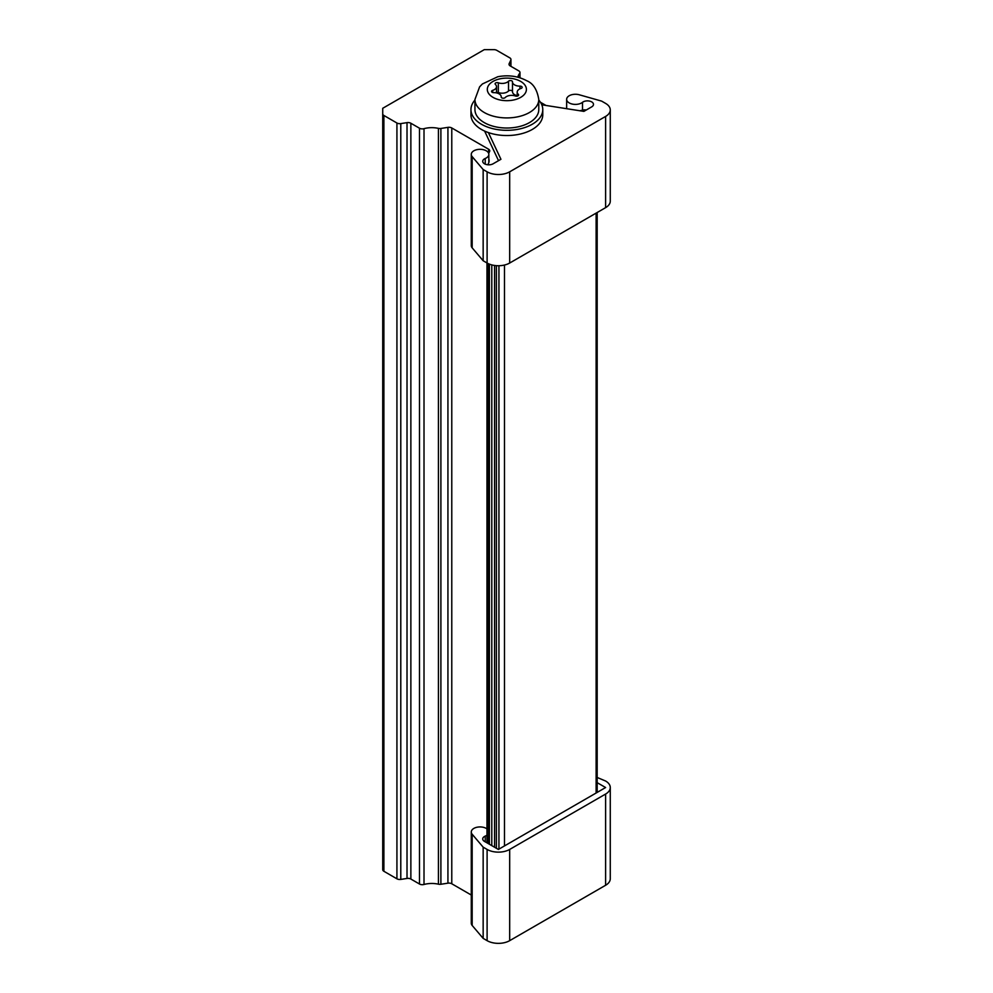 <?xml version="1.0" encoding="UTF-8"?>
<svg xmlns="http://www.w3.org/2000/svg" width="993" height="993" viewBox="0 0 993 993"><rect width="100%" height="100%" fill="white"/><g stroke="black" fill="none" stroke-linecap="round" stroke-linejoin="round"><path stroke-width="1.49" d="M474.939 100.094A35.909 20.729 0 0 0 470.955 109.59L470.955 114.803A35.909 20.729 0 0 0 506.864 135.532A35.909 20.729 0 0 0 542.774 114.803L542.774 109.59A35.909 20.729 0 0 0 538.777 100.094M470.955 109.59A35.909 20.729 0 0 0 506.864 130.319A35.909 20.729 0 0 0 542.774 109.59M474.939 99.499L474.939 109.59A31.925 18.433 0 0 0 506.864 128.023A31.925 18.433 0 0 0 538.777 109.59L538.777 99.499C537.163 89.655 533.191 83.424 526.873 80.805C518.048 76.076 508.354 74.736 497.778 76.746L482.387 83.971L479.607 86.85L474.939 99.499A31.925 18.433 0 0 0 506.864 117.919A31.925 18.433 0 0 0 538.777 99.499M518.296 94.323A7.224 4.171 180 0 1 517.204 92.113A7.224 4.171 180 0 1 521.04 88.427A2.11 1.216 0 0 0 522.157 87.359A2.11 1.216 0 0 0 519.972 86.13A7.224 4.171 180 0 1 512.5 81.96A7.224 4.171 180 0 1 512.5 81.823A2.11 1.216 0 0 0 512.5 81.786A2.11 1.216 0 0 0 510.899 80.594A2.11 1.216 0 0 0 508.528 81.215A7.224 4.171 180 0 1 498.325 82.791A2.11 1.216 0 0 0 496.177 82.754A2.11 1.216 0 0 0 495.097 83.822A2.11 1.216 0 0 0 495.42 84.467A7.224 4.171 180 0 1 496.512 86.676A7.224 4.171 180 0 1 492.677 90.363A2.11 1.216 0 0 0 491.56 91.43A2.11 1.216 0 0 0 493.744 92.647A7.224 4.171 180 0 1 501.217 96.817A7.224 4.171 180 0 1 501.217 96.966A2.11 1.216 0 0 0 501.217 97.004A2.11 1.216 0 0 0 502.818 98.183A2.11 1.216 0 0 0 505.189 97.575A7.224 4.171 180 0 1 515.392 95.998A2.11 1.216 0 0 0 517.539 96.036A2.11 1.216 0 0 0 518.619 94.968A2.11 1.216 0 0 0 518.296 94.323L518.296 95.613M512.5 91.468A2.11 1.216 0 0 0 510.824 90.363A2.11 1.216 0 0 0 508.528 90.984A7.224 4.171 180 0 1 498.325 92.56A2.11 1.216 0 0 0 496.512 92.448M517.204 95.651A7.224 4.171 180 0 1 512.5 91.741A7.224 4.171 180 0 1 512.5 91.592L512.5 82.109M496.401 848.283L496.401 265.665M597.178 777.469L605.606 781.019A15.962 9.21 180 0 1 610.273 787.536L610.273 878.755A15.962 9.21 180 0 1 605.606 885.272L509.682 940.656A15.962 9.21 180 0 1 487.104 940.656L483.157 938.373L472.171 925.451A8.776 5.064 180 0 1 471.278 923.217L471.278 832.01A8.776 5.064 180 0 1 477.199 827.206A8.776 5.064 180 0 1 486.98 828.894M610.273 787.536A15.962 9.21 180 0 1 605.606 794.052L509.682 849.437A15.962 9.21 180 0 1 487.104 849.437L483.157 847.153L483.157 938.373M486.98 835.125A8.776 5.064 180 0 1 485.229 836.106A6.07 3.513 0 0 0 482.722 838.936A6.07 3.513 0 0 0 484.51 841.419L498.399 849.437L605.606 787.536L597.178 782.67M483.157 847.153L472.171 834.244A8.776 5.064 180 0 1 471.278 832.01M517.899 77.206A18.358 10.6 180 0 1 519.587 73.482A3.984 2.309 0 0 0 519.972 72.501A3.984 2.309 0 0 0 518.793 70.875L510.179 65.898A3.984 2.309 180 0 1 509.012 64.272A3.984 2.309 180 0 1 509.148 63.676L510.812 60.076A3.984 2.309 0 0 0 510.948 59.481A3.984 2.309 0 0 0 509.781 57.855L496.736 50.32A3.984 2.309 0 0 0 493.918 49.65L484.286 49.65L382.727 108.287L382.727 113.847A3.984 2.309 0 0 0 383.894 115.473L396.927 123.008A3.984 2.309 0 0 0 400.787 123.604L407.018 122.635A3.984 2.309 180 0 1 410.866 123.244L419.493 128.209A3.984 2.309 0 0 0 424.011 128.668A18.358 10.6 180 0 1 438.422 128.37A3.984 2.309 0 0 0 440.892 128.457L447.93 127.365A3.984 2.309 180 0 1 451.778 127.96L451.778 883.77L471.278 895.028M451.778 883.77A3.984 2.309 0 0 0 447.93 883.174L447.93 127.365M440.892 128.457L440.892 884.254L447.93 883.174M440.892 884.254A3.984 2.309 180 0 1 438.422 884.18L438.422 128.37M424.011 128.668L424.011 884.478A18.358 10.6 180 0 1 438.422 884.18M424.011 884.478A3.984 2.309 180 0 1 419.493 884.018L419.493 128.209M410.866 123.244L410.866 879.041L419.493 884.018M410.866 879.041A3.984 2.309 0 0 0 407.018 878.445L407.018 122.635M400.787 123.604L400.787 879.413L407.018 878.445M400.787 879.413A3.984 2.309 180 0 1 396.927 878.817L396.927 123.008M383.894 115.473L383.894 871.283L396.927 878.817M383.894 871.283A3.984 2.309 180 0 1 382.727 869.657L382.727 113.847M488.829 158.942A18.358 10.6 180 0 1 489.102 160.742A18.358 10.6 180 0 1 487.724 164.764M586.218 110.037A3.984 2.309 0 0 0 582.941 110.062A18.358 10.6 180 0 1 579.713 110.732M545.939 105.444L540.465 102.279M451.778 127.96L488.581 149.211A3.984 2.309 180 0 1 489.748 150.837A3.984 2.309 180 0 1 489.611 151.433L488.68 153.443M488.395 132.59L500.931 159.277L493.099 163.795A6.07 3.513 180 0 1 486.483 164.553A6.07 3.513 180 0 1 482.722 161.313A6.07 3.513 180 0 1 485.229 158.483A8.776 5.064 0 0 0 488.829 154.387A8.776 5.064 0 0 0 480.053 149.322A8.776 5.064 0 0 0 471.278 154.387L471.278 245.606A8.776 5.064 0 0 0 472.171 247.84L483.157 260.749L483.157 169.53L487.104 171.814A15.962 9.21 0 0 0 509.682 171.814L605.606 116.429A15.962 9.21 0 0 0 610.273 109.913A15.962 9.21 0 0 0 605.606 103.409L601.659 101.125L579.279 94.782A8.776 5.064 0 0 0 566.643 99.325A8.776 5.064 0 0 0 572.7 104.153A8.776 5.064 0 0 0 582.506 102.316A6.07 3.513 180 0 1 589.296 101.05A6.07 3.513 180 0 1 593.491 104.377A6.07 3.513 180 0 1 591.716 106.859L583.884 111.39L541.793 104.799M483.157 260.749L487.104 263.033A15.962 9.21 0 0 0 509.682 263.033L605.606 207.649A15.962 9.21 0 0 0 610.273 201.132L610.273 109.913M471.278 154.387A8.776 5.064 0 0 0 472.171 156.621L483.157 169.53M484.634 131.088L498.523 160.667M520.68 81.414A19.55 11.283 0 0 0 487.973 86.478A19.55 11.283 0 0 0 511.916 100.293A19.55 11.283 0 0 0 520.68 81.414M492.677 92.51L492.677 90.363M498.325 92.56L498.325 82.791M508.528 90.984L508.528 81.215M519.972 88.836L519.972 86.13M596.123 793.01L596.123 213.123M504.494 845.912L504.494 265.032M498.933 849.127L498.933 265.727M509.682 849.437L509.682 940.656M487.104 849.437L487.104 940.656M605.606 794.052L605.606 885.272M485.229 836.106L485.229 841.828M472.171 834.244L472.171 925.451M510.812 66.27L510.812 60.076M509.148 63.676L509.148 64.868M519.587 77.677L519.587 73.482M488.146 263.579L488.146 843.516M489.388 844.236L489.388 264.126M488.581 153.183L488.581 149.211M491.796 845.626L491.796 264.908M494.576 847.228L494.576 265.466M605.606 207.649L605.606 116.429M509.682 263.033L509.682 171.814M487.104 263.033L487.104 171.814M472.171 247.84L472.171 156.621M485.229 164.155L485.229 158.483M582.506 110.173L582.506 102.316M496.512 92.908L496.512 86.676M512.5 91.741L512.5 81.96M517.204 96.122L517.204 92.113M597.178 792.402L597.178 212.514M486.98 842.846L486.98 262.959M510.948 66.345L510.948 59.481M519.972 77.802L519.972 72.501M488.829 162.529L488.829 154.387M566.643 108.684L566.643 99.325"/></g></svg>
